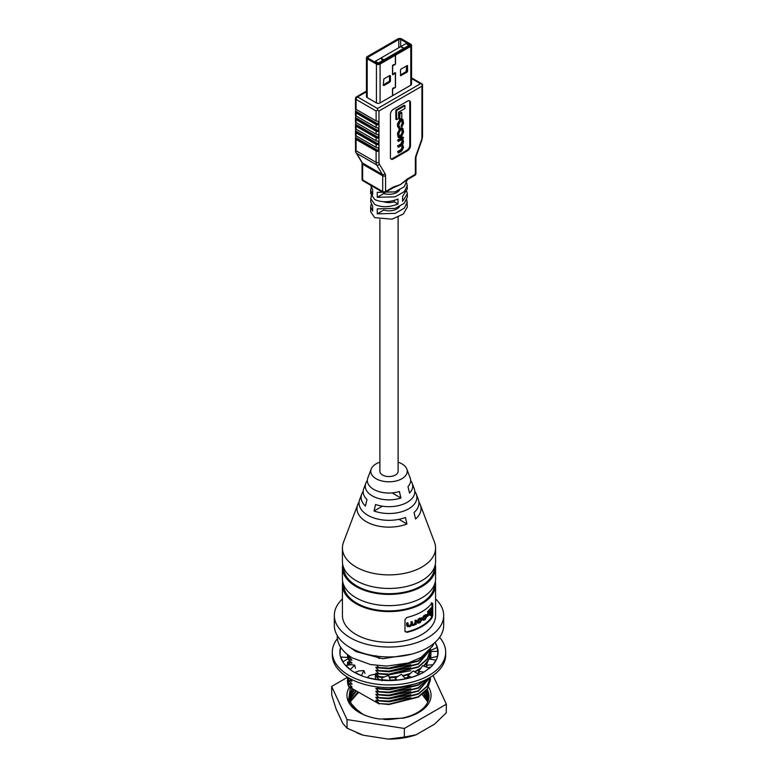 <?xml version="1.0" encoding="UTF-8"?>
<svg xmlns="http://www.w3.org/2000/svg" width="778" height="778" viewBox="0 0 778 778"><rect width="100%" height="100%" fill="white"/><g stroke="black" fill="none" stroke-linecap="round" stroke-linejoin="round"><path stroke-width="1.17" d="M435.573 598.934A54.674 31.567 180 0 1 443.674 615.466A54.674 31.567 180 0 1 409.918 644.631A54.674 31.567 180 0 1 350.343 637.785A54.674 31.567 180 0 1 334.326 615.466A54.674 31.567 180 0 1 342.427 598.934M443.674 615.466L443.674 625.386A54.674 31.567 180 0 1 409.918 654.551A54.674 31.567 180 0 1 350.343 647.704A54.674 31.567 180 0 1 334.326 625.386L334.326 615.466M348.174 655.164L348.651 656.438L350.722 656.924M348.009 655.037L348.651 656.438M347.503 654.648L348.136 658.042M347.494 654.638L347.99 657.964M347.552 655.611L347.513 657.673M348.427 661.874L351.948 663.245L348.651 659.841M347.494 657.118L347.494 657.663M348.301 661.932L348.651 662.438M347.688 662.214L348.466 664.986M347.63 662.243L348.32 664.995M347.503 662.292L347.669 665.083M347.494 663.119L347.601 665.083M347.552 664.616L347.513 665.102M347.698 677.278L348.651 680.439L351.948 681.246L348.651 677.842M347.63 677.239L348.651 680.439M347.503 677.161L348.651 683.444L351.948 684.241L351.948 683.745L348.651 680.847M347.494 678.115L348.651 683.444M377.359 686.886L379.226 688.968L375.93 688.17L375.93 688.666L379.226 691.973L375.93 691.165L375.93 691.661L379.226 694.968L375.93 694.17L375.93 694.666L379.226 697.973L375.93 697.166L375.93 697.662L379.226 700.968L375.93 700.161L375.93 700.657L379.226 703.565L389 704.129L418.35 696.738L427.355 688.773L430.458 678.115M379.226 703.565L389 704.528L418.35 697.137L427.355 689.172L430.516 679.612M379.226 700.57L389 701.124L418.35 693.733L427.093 686.128L430.497 677.161M379.226 700.968L389 701.532L418.35 694.141L427.239 686.342L430.506 677.152M379.226 697.565L389 698.129L418.35 690.738L429.923 677.512M379.226 697.973L389 698.537L418.35 691.136L430.059 677.434M379.226 694.569L389 695.133L418.35 687.733L428.163 678.533M379.226 694.968L389 695.532L418.35 688.141L428.493 678.338M379.226 691.564L389 692.128L418.35 684.737L423.922 680.643M379.226 691.973L389 692.537L418.35 685.136L424.739 680.273M379.226 688.569L389 689.133L412.398 684.669M379.226 688.968L389 689.532L414.888 683.979M429.018 667.923L429.359 667.145M429.164 667.991L429.505 667.164M430.497 659.102L430.458 657.118M430.506 659.102L430.516 658.616M376.717 677.337L379.226 679.573L381.881 679.855M390.371 680.098L396.128 679.69M404.978 678.095L408.606 677.055M417.3 673.34L419.06 672.309M425.877 666.649L426.597 665.783M430.049 659.054L430.458 654.113M379.226 679.573L381.92 680.264M390.478 680.507L396.303 680.079M405.241 678.435L408.829 677.385M417.611 673.563L419.225 672.61M426.149 666.736L426.694 666.065M430.146 659.063L430.516 655.611M376.99 665.579L379.226 667.971L375.93 667.164L375.93 667.66L379.226 670.976L375.93 670.169L375.93 670.665L379.226 673.972L375.93 673.165L375.93 673.66L379.226 676.568L384.449 677.035M389.506 677.123L397.976 676.461M402.79 675.605L410.687 673.34M414.625 671.696L421.209 667.864M423.611 665.929L428.464 660.007M428.989 658.976L430.458 651.118M379.226 676.568L383.496 677.385M389.759 677.521L397.043 676.986M403.111 675.946L409.87 674.03M415.014 671.92L420.606 668.691M423.952 666.026L428.163 660.93M429.174 658.985L430.516 652.616M379.226 673.573L389 674.127L418.35 666.736L427.355 658.771L430.516 649.309M379.226 673.972L389 674.536L418.35 667.135L427.355 659.18L430.516 649.611M379.226 670.568L389 671.132L418.35 663.731L430.108 649.815M379.226 670.976L389 671.531L418.35 664.14L430.234 649.669M379.226 667.573L389 668.127L418.35 660.736L427.433 652.664M379.226 667.971L389 668.535L418.35 661.144L428.124 651.993M375.93 700.657L389 701.795L410.842 697.681M351.384 683.259L351.948 684.241M375.93 697.662L389 698.79L410.842 694.686M351.384 680.264L351.948 681.246M375.93 694.666L389 695.795L410.842 691.681M375.93 691.661L389 692.79L410.842 688.686M375.93 688.666L389 689.794L410.842 685.681M405.319 678.542L408.858 677.424M351.384 662.263L351.948 663.245M351.384 659.267L348.651 656.846M376.853 676.831L382.922 677.589M388.426 675.392L381.93 677.949L381.93 680.264A49.111 28.348 0 0 0 390.478 680.546L388.426 675.392L389.924 677.794L396.508 677.288M403.237 676.072L409.811 674.079M375.93 673.66L389 674.798L410.842 670.685M375.93 670.665L389 671.793L410.842 667.68M375.93 667.66L389 668.798L410.842 664.684M348.651 659.443L351.948 660.25M375.93 655.669L379.226 658.567M350.82 664.772L348.651 662.846M379.226 679.972L375.93 679.165M379.226 676.977L375.93 676.17M348.651 686.439L348.651 686.585A41.516 23.962 180 0 1 347.484 680.945A41.516 23.962 180 0 1 347.484 680.925L348.651 686.439L351.948 687.246L351.948 686.75L348.651 683.843M347.552 679.612L347.484 680.915M348.651 686.585L379.226 703.973M351.384 686.264L351.948 687.246M379.888 219.503L379.888 471.283A9.112 5.261 0 0 0 382.552 475.008A9.112 5.261 0 0 0 392.491 476.146A9.112 5.261 0 0 0 398.112 471.283L398.112 217.188M414.791 491.297A27.882 16.095 180 0 1 416.24 493.972A27.882 16.095 180 0 1 404.968 510.601A27.882 16.095 180 0 1 374.053 511L375.56 504.504A25.8 14.899 0 0 0 403.967 503.92A25.8 14.899 0 0 0 414.207 488.613L412.175 483.245A23.719 13.693 180 0 1 409.51 493.048L407.983 486.551A21.648 12.497 0 0 0 410.152 477.877L406.806 469.037A18.225 10.522 180 0 1 397.743 480.522A18.225 10.522 180 0 1 376.114 478.723A18.225 10.522 180 0 1 371.194 469.037A18.225 10.522 180 0 1 379.888 462.171M398.112 462.171A18.225 10.522 180 0 1 401.886 463.844A18.225 10.522 180 0 1 406.806 469.037M371.194 469.037L367.848 477.877A21.648 12.497 0 0 0 373.693 489.381A21.648 12.497 0 0 0 399.396 491.511L400.923 498.008A23.719 13.693 180 0 1 372.224 495.849A23.719 13.693 180 0 1 365.825 483.245A23.719 13.693 180 0 1 367.352 480.561M365.825 483.245L363.793 488.613A25.8 14.899 0 0 0 366.973 499.544L365.466 506.04A27.882 16.095 180 0 1 361.76 493.972L359.737 499.34A29.953 17.291 0 0 0 367.819 515.26A29.953 17.291 0 0 0 405.445 517.487L406.943 523.973A32.034 18.497 180 0 1 366.35 521.727A32.034 18.497 180 0 1 357.705 504.708A32.034 18.497 180 0 1 359.096 502.024M418.904 502.024A32.034 18.497 180 0 1 420.295 504.708L434.503 542.266A46.573 26.89 180 0 1 435.573 548.004A46.573 26.89 180 0 1 406.826 572.851A46.573 26.89 180 0 1 356.071 567.016A46.573 26.89 180 0 1 342.427 548.004A46.573 26.89 180 0 1 343.497 542.266L357.705 504.708M420.295 504.708A32.034 18.497 180 0 1 415.54 519.014L414.042 512.527A29.953 17.291 0 0 0 418.263 499.34L416.24 493.972M410.648 480.561A23.719 13.693 180 0 1 412.175 483.245M435.573 548.004L435.573 561.56A46.573 26.89 180 0 1 406.826 586.408A46.573 26.89 180 0 1 356.071 580.573A46.573 26.89 180 0 1 342.427 561.56L342.427 548.004M434.357 567.668A45.357 26.189 180 0 1 406.233 591.737A45.357 26.189 180 0 1 356.927 586.029A45.357 26.189 180 0 1 343.643 567.668M435.291 564.536A46.573 26.89 180 0 1 435.573 567.512A46.573 26.89 180 0 1 406.826 592.359A46.573 26.89 180 0 1 356.071 586.524A46.573 26.89 180 0 1 342.427 567.512A46.573 26.89 180 0 1 342.709 564.536M435.573 567.512L435.573 578.754A46.573 26.89 180 0 1 406.826 603.602A46.573 26.89 180 0 1 356.071 597.776A46.573 26.89 180 0 1 342.427 578.754L342.427 567.512M434.357 584.861A45.357 26.189 180 0 1 406.233 608.931A45.357 26.189 180 0 1 356.927 603.232A45.357 26.189 180 0 1 343.643 584.861M405.075 631.59L406.573 631.921A45.766 26.423 180 0 0 431.255 617.674L432.004 617.849A46.573 26.89 180 0 1 406.884 632.358L404.998 631.133L405.192 631.824M432.004 617.849L432.743 615.106L432.743 603.534L432.004 602.969A46.573 26.89 180 0 1 406.884 617.479L404.998 619.551L404.998 631.133M431.255 617.674L431.985 614.951L431.985 603.378L432.743 603.534L432.004 602.969M435.291 581.73A46.573 26.89 180 0 1 435.573 584.706A46.573 26.89 180 0 1 406.826 609.553A46.573 26.89 180 0 1 356.071 603.728A46.573 26.89 180 0 1 342.427 584.706A46.573 26.89 180 0 1 342.709 581.73M435.573 584.706L435.573 615.466A46.573 26.89 180 0 1 406.826 640.304A46.573 26.89 180 0 1 356.071 634.478A46.573 26.89 180 0 1 342.427 615.466L342.427 584.706M392.093 492.912L400.923 498.008M398.929 519.344L406.943 523.973M382.387 506.186L374.053 511M361.76 493.972A27.882 16.095 180 0 1 363.209 491.297M406.709 625.59L407.73 626.737L407.332 623.363L406.709 623.013L406.709 625.59L409.325 626.747A46.573 26.89 180 0 0 410.239 626.485L411.844 625.279L413.206 625.531A46.573 26.89 180 0 0 414.314 625.123L415.656 624.092A46.573 26.89 180 0 1 415.656 624.092L415.442 624.403M407.332 623.363A46.573 26.89 0 0 0 408.11 623.168L407.497 622.818A45.766 26.423 180 0 1 406.709 623.013M409.481 625.648A45.766 26.423 180 0 1 408.946 625.804L409.559 626.154A46.573 26.89 0 0 0 410.084 625.998L411.591 624.442L411.591 622.157L410.998 621.817L410.998 624.092L409.481 625.648L410.084 625.998M411.591 622.157A46.573 26.89 0 0 0 412.311 621.923L411.718 621.583A45.766 26.423 180 0 1 410.998 621.817M413.779 624.238A45.766 26.423 180 0 1 413.089 624.491L413.682 624.831A46.573 26.89 0 0 0 414.363 624.578L415.617 623.12L415.617 620.708L415.044 620.377L415.044 622.789L413.779 624.238L414.363 624.578M415.617 620.708A46.573 26.89 0 0 0 416.279 620.436L415.695 620.105A45.766 26.423 180 0 1 415.044 620.377M430.039 611.615L430.039 615.301L430.642 615.651L430.642 610.944A46.573 26.89 180 0 1 428.075 613.531L427.492 611.673A45.766 26.423 180 0 0 431.031 607.832L431.644 608.192L431.644 614.416A46.573 26.89 180 0 1 430.642 615.651M431.985 603.378L431.255 602.794M426.772 614.717L427.355 616.516L426.772 614.717A45.766 26.423 180 0 0 428.445 613.2M421.647 618.656L419.77 618.14A45.766 26.423 180 0 1 418.924 618.578L416.891 621.097L417.835 623.188L417.465 621.428L419.498 618.909A46.573 26.89 0 0 0 420.344 618.471L422.221 618.987L420.344 622.439A46.573 26.89 180 0 1 419.498 622.877L417.835 623.188M426.12 615.592L424.914 614.96A45.766 26.423 180 0 1 423.767 615.768L422.386 618.004L422.96 618.335L424.341 616.098A46.573 26.89 0 0 0 425.488 615.291L426.694 615.933L426.694 616.789L425.245 619.434A46.573 26.89 180 0 1 424.389 620.027L422.444 619.278L423.281 620.348L423.018 619.619L424.389 619.512A46.573 26.89 0 0 0 425.323 618.86L426.218 616.332L425.226 616.011A46.573 26.89 180 0 1 424.36 616.614L422.96 618.335M425.226 616.011L426.218 616.332L425.644 616.001L424.749 618.52A45.766 26.423 180 0 1 423.816 619.171L422.444 619.278M428.075 613.531L427.492 611.673M428.075 612.014A46.573 26.89 0 0 0 431.644 608.192M427.355 615.048A46.573 26.89 0 0 0 429.719 612.85L429.155 612.529M429.719 612.85L429.719 614.319A46.573 26.89 180 0 1 427.355 616.516M421.326 617.771L422.221 618.987M416.279 620.436L416.279 624.287A46.573 26.89 180 0 1 415.666 624.54M412.311 621.923L412.554 624.958M412.311 624.257L413.682 624.831M408.11 623.168L408.353 626.193M408.11 625.668L409.559 626.154M424.914 614.96L426.694 615.933M419.313 622.439L418.097 621.953L419.313 619.531A46.573 26.89 0 0 0 420.528 618.909L421.666 619.356L420.528 621.817A46.573 26.89 180 0 1 419.313 622.439L418.739 622.108A45.766 26.423 0 0 0 419.955 621.486L421.093 619.025L421.666 619.356L420.528 618.909M418.34 622.624L418.097 621.953M337.448 638.582A56.697 32.734 0 0 0 332.303 652.207A56.697 32.734 0 0 0 352.162 677.093A56.697 32.734 0 0 0 412.729 681.936A56.697 32.734 0 0 0 445.697 652.207A56.697 32.734 0 0 0 439.56 637.396M332.303 652.207L332.303 654.852A56.697 32.734 0 0 0 352.162 679.739A56.697 32.734 0 0 0 412.729 684.582A56.697 32.734 0 0 0 445.697 654.852L445.697 652.207M340.647 647.257A49.111 28.348 0 0 0 339.889 652.207A49.111 28.348 0 0 0 357.092 673.758A49.111 28.348 0 0 0 424.156 671.998L429.437 668.117L422.639 665.667L418.515 671.346L419.468 673.028M437.732 651.342A49.111 28.348 0 0 0 437.401 650.068L437.401 647.422L437.401 650.068M429.437 668.117L429.582 668.176A49.111 28.348 0 0 0 438.111 652.207A49.111 28.348 0 0 0 435.067 642.385M418.515 671.346L424.039 672.075M426.402 665.229L433.035 664.762A49.111 28.348 0 0 0 436.137 660.152L428.766 658.956L426.402 665.229L426.947 666.765M432.879 664.927L435.981 660.123M430.623 658.003L437.596 656.292A49.111 28.348 -0 0 0 438.111 652.207A49.111 28.348 -0 0 0 438.082 651.351L430.993 651.478L430.711 659.481M437.431 656.895L437.917 651.351M437.401 647.422A49.111 28.348 -0 0 0 435.223 642.638L437.236 647.442L430.769 650.379L430.39 651.886M340.083 653.053L340.404 648.123A49.111 28.348 0 0 0 339.889 652.207A49.111 28.348 0 0 0 339.918 653.063L340.083 654.677M340.764 656.982L342.923 661.738L348.884 658.324L347.231 657.459L340.599 656.992A49.111 28.348 0 0 0 342.777 661.777L342.923 662.02M348.884 658.324L349.264 661.514M345.675 665.355L350.285 669.488L354.69 665.132L351.17 664.743L345.529 665.394A49.111 28.348 0 0 0 350.158 669.557L350.285 669.644M354.69 665.132L355.497 668.205M354.826 672.445L361.43 675.547L363.851 670.568L358.814 670.957L354.719 672.503A49.111 28.348 0 0 0 361.342 675.635L361.43 675.674M363.851 670.568L365.008 673.466M367.333 677.55L375.278 679.32L375.482 674.108L369.414 675.508L367.255 677.628A49.111 28.348 0 0 0 375.239 679.427L375.278 679.427M375.482 674.108L376.873 676.763M381.949 680.128L381.959 680.789L381.872 679.729L390.468 680.449M395.136 678.037L397.295 680.157A49.111 28.348 0 0 0 405.571 678.893L401.429 674.312L395.136 678.037L396.372 680.235M397.266 680.157L405.513 678.805M407.74 675.761L411.844 677.307A49.111 28.348 0 0 0 419.041 674.633L413.225 670.957L407.74 675.761L409.004 677.638M411.766 677.327L418.943 674.555M350.333 687.548L348.515 700.784L359.475 712.512C365.261 715.848 372.137 718.026 380.111 719.057A42.051 24.274 180 0 1 359.261 712.492A42.051 24.274 180 0 1 349.468 687.052M422.084 694.598A40.018 23.107 180 0 1 427.793 701.941L422.191 694.521M428.357 700.453L423.854 693.11M423.426 693.49L428.221 700.852M428.746 698.965L425.265 691.73M424.905 692.099L428.659 699.373M428.96 697.487L426.441 690.378M426.14 690.738L428.921 697.885M383.787 719.417L389 719.553L402.566 718.016A40.018 23.107 0 0 0 429.018 696.291A40.018 23.107 0 0 0 427.19 689.396M352.045 688.54L348.982 697.205L352.035 705.85L362.665 714.185M427.171 689.434L429.018 696.398M357.958 691.953L349.789 701.698M349.585 703.118L349.789 702.515M349.935 702.106L358.609 692.332M355.721 690.66L349.341 700.2M349.439 700.608L356.305 691M353.737 689.512L349.069 698.702M349.127 699.111L354.253 689.814M348.991 697.613L352.473 688.783M428.6 687.159A42.051 24.274 180 0 1 403.257 718.162L402.566 718.016M433.035 675.479L446.368 704.197L404.375 728.451L347.007 719.572L331.632 686.449L347.503 677.288M380.111 719.057L403.257 718.162M356.995 732.886L357.831 733.246A52.914 30.546 0 0 0 363.18 735.22L388.271 739.1A52.914 30.546 0 0 0 416.084 734.792L434.455 724.192L446.261 712.862L446.368 704.197M347.007 719.572L347.076 728.208L342.816 723.462L336.096 708.982L331.739 695.143L331.632 686.449M388.271 739.1L404.346 737.067L404.375 728.451M404.346 737.067L416.084 734.792M347.076 728.208L363.18 735.22M401.662 47.04L403.208 47.935L401.399 47.195M383.155 59.342L381.794 59.838L381.395 58.321L383.155 59.342L381.794 59.673L381.366 58.34M405.97 43.587L375.327 61.277L378.332 63.018L408.975 45.328L406.544 43.918M374.179 62.6L375.327 61.277M381.92 59.4L382.426 59.099L381.687 58.671L381.92 59.4M382.29 59.186L381.745 58.875M403.208 47.769L401.662 46.875M392.647 95.675L392.647 89.12L395.516 87.087L395.516 72.84L394.66 72.762L393.221 74.445L392.647 74.114L392.647 65.974L395.516 63.932L395.516 55.16L410.794 46.34A2.597 1.498 0 0 0 411.552 45.28A2.597 1.498 0 0 0 410.794 44.22L401.574 38.9A2.597 1.498 0 0 0 397.908 38.9L367.206 56.629A2.597 1.498 0 0 0 366.448 57.679A2.597 1.498 0 0 0 367.206 58.739L376.426 64.068A2.597 1.498 0 0 0 380.092 64.068L395.37 55.248L395.37 64.02L394.942 64.759L393.58 64.72A1.011 0.584 120 0 0 392.511 66.052L392.511 74.192A1.011 0.584 120 0 0 393.58 74.289L395.37 72.928L395.37 87.165L394.942 87.914L393.58 87.865A1.011 0.584 120 0 0 392.511 89.198L392.511 95.752M400.456 70.03L401.03 69.038L407.448 65.527L407.614 71.187L407.04 72.179L400.621 75.699L400.456 70.03M400.456 74.941L406.135 71.664L406.709 65.76M394.611 54.81L409.889 45.824A1.313 0.759 0 0 0 410.278 45.28A1.313 0.759 0 0 0 409.889 44.745L400.67 39.425A1.313 0.759 0 0 0 398.813 39.425L368.111 57.144A1.313 0.759 0 0 0 367.722 57.679A1.313 0.759 0 0 0 368.111 58.224L377.33 63.543A1.313 0.759 0 0 0 379.187 63.543L394.465 54.723L395.37 55.248M390.43 81.116L389.856 82.108L383.846 85.58L383.272 85.249L383.846 78.957L389.856 75.485L390.43 75.816L390.43 81.116L389.525 80.591L389.525 75.68M394.611 54.645L395.516 55.16M383.272 84.86L388.961 81.583L389.525 80.591M383.758 210.021L383.758 210.099A11.135 6.428 0 0 0 399.474 206.617M383.758 193.489L383.758 193.566A11.135 6.428 0 0 0 399.474 190.085M383.496 201.745A11.135 6.428 0 0 0 394.242 201.833L394.242 200.432M370.659 185.261L372.681 189.706L372.681 194.665L370.659 190.211L371.203 187.663M371.203 195.93L370.659 201.784L372.681 206.238L372.681 211.198L370.659 206.744L371.203 204.196M370.659 206.744L370.659 211.704L374.685 217.655L392.044 219.182L403.305 214.038L407.341 207.065L406.797 199.683M370.659 198.478L374.685 204.419C381.376 207.59 389.156 207.444 398.015 204.011L398.015 199.051C389.156 202.484 381.376 202.63 374.685 199.46L370.659 193.518L370.659 190.211M399.124 113.462L399.124 118.995L399.843 119.413L401.818 118.275L401.818 112.732L399.843 113.87L399.124 113.462L401.098 112.324L401.818 112.732M395.866 110.116L395.866 119.267L396.586 119.676L398.628 118.499L398.628 112.168L404.968 108.502L404.968 105.691L396.586 110.525L395.866 110.116L404.259 105.273L404.968 105.691M409.247 100.732A4.046 2.334 -60 0 1 409.763 102.326L409.763 145.311A4.046 2.334 -60 0 1 406.894 150.271L392.579 158.537A4.046 2.334 -60 0 1 390.945 158.897M402.897 128.428L402.187 128.01L399.591 128.924L397.49 133.446L398.142 137.239L398.861 137.657L401.448 136.743L403.549 132.221L402.897 128.428L400.31 129.343L398.21 133.865L398.861 137.657M401.536 139.563L402.839 140.701L402.839 141.713L401.429 144.494L398.287 146.313L398.287 147.314L402.43 145.301L402.839 147.47L401.662 150.066L398.287 152.011L398.287 153.023L401.759 151.01L403.549 147.363L402.596 144.475L403.549 141.995L402.858 138.756L403.471 137.443L402.751 137.025L397.568 140.021L398.287 141.44L402.43 139.418M401.993 145.262L402.119 147.052L400.942 149.648L397.568 151.593L398.287 153.023M401.993 139.369L402.119 141.295L400.709 144.086L397.568 145.894L398.287 147.314M399.279 127.339L400.009 127.222L398.92 126.133L398.92 124.431L400.339 121.562L402.498 120.716L402.839 121.961L401.788 127.028L403.549 123.401L402.965 119.627L400.3 120.58L398.21 124.295L398.715 128.419L400.028 128.156L400.009 127.222L399.017 126.94M402.965 119.627L402.255 119.209L399.581 120.172L397.49 123.887L397.49 126.162L398.715 128.419M402.041 120.678L402.119 123.41L401.059 125.686L401.788 127.028M407.614 150.689L393.298 158.955A4.046 2.334 -60 0 1 391.266 159.159A4.046 2.334 -60 0 1 390.43 157.302L390.43 114.308A4.046 2.334 -60 0 1 393.298 109.348L407.614 101.082A4.046 2.334 -60 0 1 409.636 100.887A4.046 2.334 -60 0 1 410.483 102.735L410.483 145.729A4.046 2.334 -60 0 1 407.614 150.689L406.894 150.271M406.972 179.854L400.456 184.581L393.104 187.858A2.023 1.167 -120 0 0 393.522 186.934L400.456 184.581L407.39 178.93A2.023 1.167 60 0 1 406.972 179.854L414.927 175.254A2.023 2.023 0 0 0 415.938 173.504A2.023 1.167 0 0 1 415.345 174.33L415.345 158.595A2.023 1.167 0 0 0 415.938 157.769L415.938 173.504M406.797 191.417L407.341 193.829L402.596 201.366L402.596 196.406L407.341 188.869L406.797 183.151M407.341 179.64L404.278 186.701L395.146 191.884L377.262 192.351L377.262 197.311L395.146 196.844L404.278 191.66L407.341 185.563M407.341 193.829L407.341 197.135L404.278 203.243L395.146 208.416L377.262 208.883L377.262 213.843L395.146 213.376L404.278 208.203L407.341 202.095M376.114 151.02L356.071 139.447L356.071 150.747L376.114 162.32L376.114 151.02A2.023 1.167 0 0 0 377.836 151.35L378.478 150.728L378.478 148.083L377.836 147.713A2.023 1.167 180 0 1 376.114 147.382L376.114 144.407A2.023 1.167 0 0 0 377.836 144.737L378.478 144.115L378.478 141.47L377.836 141.1A2.023 1.167 180 0 1 376.114 140.769L376.114 137.794A2.023 1.167 0 0 0 377.836 138.124L378.478 137.502L378.478 134.857L377.836 134.487A2.023 1.167 180 0 1 376.114 134.156L376.114 131.171A2.023 1.167 0 0 0 377.836 131.501L378.478 130.889L378.478 128.244L377.836 127.864A2.023 1.167 180 0 1 376.114 127.534L356.071 115.961A2.023 1.167 180 0 1 355.478 115.134A2.023 1.167 180 0 1 355.497 114.969M376.114 127.534L376.114 124.558L356.071 112.985L356.071 115.961M376.114 134.156L356.071 122.574A2.023 1.167 180 0 1 355.478 121.747A2.023 1.167 180 0 1 355.497 121.582M376.114 131.171L356.071 119.598L356.071 122.574M376.114 140.769L356.071 129.197A2.023 1.167 180 0 1 355.478 128.37A2.023 1.167 180 0 1 355.497 128.205M376.114 137.794L356.071 126.211L356.071 129.197M376.114 147.382L356.071 135.81A2.023 1.167 180 0 1 355.478 134.983A2.023 1.167 180 0 1 355.497 134.818M376.114 144.407L356.071 132.834L356.071 135.81M376.114 124.558A2.023 1.167 0 0 0 377.836 124.888L378.478 124.276L378.478 121.631L377.836 121.251A2.023 1.167 180 0 1 376.114 120.921L356.071 109.348A2.023 1.167 180 0 1 355.478 108.521A2.023 1.167 180 0 1 355.497 108.356M366.448 57.679L366.448 96.54A2.597 1.498 0 0 0 367.206 97.6L376.426 102.92A2.597 1.498 0 0 0 380.092 102.92L410.794 85.191A2.597 1.498 0 0 0 411.552 84.141L411.552 45.28M355.702 135.518L355.497 138.455A2.023 1.167 0 0 0 355.478 138.62A2.023 1.167 0 0 0 356.071 139.447M378.478 148.083L377.836 147.713L378.478 148.083M355.702 128.905L355.497 131.842A2.023 1.167 0 0 0 355.478 132.007A2.023 1.167 0 0 0 356.071 132.834M378.478 141.47L377.836 141.1L378.478 141.47M355.702 122.292L355.497 125.219A2.023 1.167 0 0 0 355.478 125.384A2.023 1.167 0 0 0 356.071 126.211M378.478 134.857L377.836 134.487L378.478 134.857M355.702 115.679L355.497 118.606A2.023 1.167 0 0 0 355.478 118.771A2.023 1.167 0 0 0 356.071 119.598M378.478 128.244L377.836 127.864L378.478 128.244M355.702 109.066L355.497 111.993A2.023 1.167 0 0 0 355.478 112.158A2.023 1.167 0 0 0 356.071 112.985M378.478 121.631L377.836 121.251L378.478 121.631M366.448 91.785L357.501 96.949L377.544 108.521L420.499 83.723L422.522 84.209L422.522 95.295A2.023 1.167 180 0 1 422.503 95.461L422.503 99.098A2.023 1.167 0 0 0 422.522 98.932A2.023 1.167 0 0 0 422.298 98.388M422.522 98.932L422.522 101.908A2.023 1.167 180 0 1 422.503 102.074L422.503 105.711A2.023 1.167 0 0 0 422.522 105.545A2.023 1.167 0 0 0 422.298 105.011M422.522 105.545L422.522 108.521A2.023 1.167 180 0 1 422.503 108.687L422.503 112.324A2.023 1.167 0 0 0 422.522 112.158A2.023 1.167 0 0 0 422.298 111.624M422.522 112.158L422.522 115.134A2.023 1.167 180 0 1 422.503 115.3L422.503 118.937A2.023 1.167 0 0 0 422.522 118.771A2.023 1.167 0 0 0 422.298 118.237M422.522 118.771L422.522 121.757A2.023 1.167 180 0 1 422.503 121.922L422.503 125.559A2.023 1.167 0 0 0 422.522 125.394A2.023 1.167 0 0 0 422.298 124.85M383.758 210.099L377.262 213.843M383.758 193.566L377.262 197.311M398.015 204.011L394.242 201.833M355.478 138.62L355.565 151.827L361.877 162.437A2.023 1.575 -30.7 0 0 362.344 162.894L382.387 174.467L376.737 164.975L356.694 153.392L362.344 162.894A4.046 2.334 120 0 1 362.655 164.216L362.655 179.951L382.698 191.524L382.698 175.789L362.655 164.216A2.023 1.167 0 0 1 362.062 163.39L361.877 162.437M356.071 150.747L355.565 151.827L356.694 153.392M376.114 120.921L376.114 111.001L377.544 110.175L378.974 111.001L378.974 162.32A6.078 3.511 -60 0 0 379.45 164.304L385.091 173.805A6.078 3.511 120 0 1 385.567 175.789L385.567 191.524L393.522 186.934M377.544 108.521L377.544 110.175M411.552 77.868L422.522 84.209L421.929 86.202L378.974 111.001M396.586 110.525L396.586 119.676M399.843 113.87L399.843 119.413M400.359 136.364L401.399 135.761L402.839 132.931L402.459 129.508L400.359 130.315L398.92 133.145L399.299 136.578L400.359 136.364L399.649 135.946L400.68 135.353L402.119 132.523L402.012 129.459M399.036 136.208L399.649 135.946M403.471 137.443L398.287 140.429L397.568 140.021M398.287 140.429L398.287 141.44M398.287 146.313L397.568 145.894M398.287 152.011L397.568 151.593M401.769 126.104L401.059 125.686M431.985 614.951L432.743 615.106M420.344 618.471L419.77 618.14M419.498 618.909L418.924 618.578M417.465 621.428L416.891 621.097M417.465 622.274L416.891 621.943M415.617 623.12L415.044 622.789M411.591 624.442L410.998 624.092M426.218 617.139L425.644 616.808M425.323 618.86L424.749 618.52M424.341 616.098L423.767 615.768M421.666 620.124L421.093 619.794M420.528 621.817L419.955 621.486M378.944 63.66A1.216 0.7 60 0 0 378.332 63.018A1.216 0.7 120 0 0 377.7 63.699M410.035 45.717A1.216 1.216 0 0 0 409.578 45.26A1.216 0.7 -60 0 0 408.975 45.328A1.216 0.7 60 0 1 409.598 45.99M410.794 85.191L410.794 46.34M367.206 97.6L367.206 58.739M380.092 102.92L380.092 64.068M376.426 102.92L376.426 64.068M368.111 58.224L368.111 57.144M398.813 47.721L398.813 39.425M400.67 46.651L400.67 39.425M409.889 45.513L409.889 44.745M401.03 75.651L400.456 75.32M407.04 72.179L406.135 71.664M407.614 71.187L406.709 70.672M407.614 65.897L407.04 65.566M383.846 85.58L383.272 85.249M389.856 82.108L388.961 81.583M390.43 75.816L389.856 75.485M407.39 178.93L415.345 174.33A2.023 1.167 60 0 1 414.927 175.254M415.822 156.067L421.462 140.05A2.023 0.506 -160.6 0 0 421.939 139.894L416.298 155.911A2.023 0.506 -160.6 0 1 415.822 156.067A6.078 3.511 120 0 0 415.345 158.595M421.939 139.894L422.522 136.695A2.023 1.167 180 0 1 421.929 137.521A6.078 3.511 -60 0 1 421.462 140.05M421.929 137.521L421.929 86.202M376.114 111.001L356.071 99.428L356.071 109.348M420.499 83.723L411.552 78.559M377.836 151.35L355.497 138.455M378.478 150.728L355.702 137.58M377.836 144.737L355.497 131.842M378.478 144.115L355.702 130.967M377.836 138.124L355.497 125.219M378.478 137.502L355.702 124.354M377.836 131.501L355.497 118.606M378.478 130.889L355.702 117.741M377.836 124.888L355.497 111.993M378.478 124.276L355.702 111.128M392.579 158.537L393.298 158.955M409.763 102.326L410.483 102.735M409.763 145.311L410.483 145.729M385.149 192.458A2.023 1.167 -120 0 0 385.567 191.524A2.023 1.167 0 0 1 382.698 191.524A2.023 1.167 120 0 0 383.116 192.458A2.023 2.023 0 0 0 385.149 192.458L393.104 187.858M363.073 180.875A2.023 1.167 -60 0 1 362.655 179.951A2.023 1.167 0 0 1 362.062 179.125A2.023 2.023 0 0 0 363.073 180.875L383.116 192.458M385.091 173.805A2.023 1.575 -30.7 0 1 382.387 174.467A4.046 2.334 -60 0 1 382.698 175.789A2.023 1.167 0 0 0 385.567 175.789M355.478 98.602A2.023 1.167 0 0 0 356.071 99.428A2.023 1.167 120 0 1 357.501 96.949A2.023 1.167 60 0 0 356.489 96.851A2.023 2.023 0 0 0 355.478 98.602L355.478 108.521M378.974 162.32A2.023 1.167 0 0 1 376.114 162.32A8.101 4.678 120 0 0 376.737 164.975A2.023 1.575 -30.7 0 0 379.45 164.304M398.21 135.304L397.49 134.895M398.21 133.865L397.49 133.446M400.31 129.343L399.591 128.924M401.448 128.681L400.728 128.273M401.399 135.761L400.68 135.353M402.839 130.879L402.119 130.471M402.839 132.931L402.119 132.523M402.839 140.701L402.119 140.283M402.839 141.713L402.119 141.295M401.429 144.494L400.709 144.086M402.839 146.75L402.119 146.342M402.839 147.47L402.119 147.052M401.662 150.066L400.942 149.648M402.839 121.961L402.119 121.553M402.839 123.819L402.119 123.41M401.458 119.909L400.738 119.501M400.3 120.58L399.581 120.172M398.21 124.295L397.49 123.887M398.21 126.581L397.49 126.162M398.112 208.125L398.112 207.269M398.112 191.583L398.112 190.736M425.829 614.678L426.412 615.019M433.959 643.348L432.685 646.041L421.044 657.459L408.265 663.012L386.666 666.104L370.503 664.548L352.415 657.955C340.249 650.641 337 641.86 337.302 636.278L337.312 635.675M411.319 654.201L382.786 658.733L356.061 651.633L350.975 648.074M406.495 43.48L409.578 45.26M362.062 179.125L362.062 163.39M355.478 134.983L355.478 132.007M355.478 128.37L355.478 125.384M355.478 121.747L355.478 118.771M355.478 115.134L355.478 112.158M356.489 96.851L366.448 91.104M422.522 136.695L422.522 125.394M415.938 157.769L416.298 155.911"/></g></svg>
